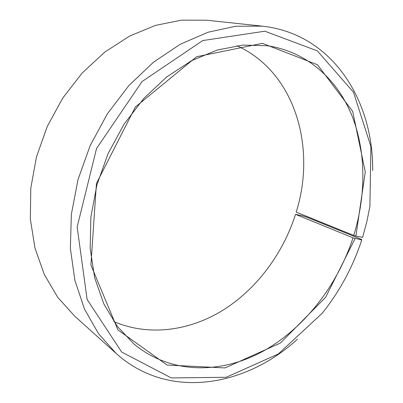 <?xml version="1.0" encoding="UTF-8"?>
<svg xmlns="http://www.w3.org/2000/svg" width="403" height="403" viewBox="0 0 403 403"><rect width="100%" height="100%" fill="white"/><g stroke="black" fill="none" stroke-linecap="round" stroke-linejoin="round"><path stroke-width="0.6" d="M236.939 45.73C295.52 72.283 316.451 148.027 296.22 212.114L353.779 235.407C366.231 194.851 366.221 151.135 351.628 114.865C336.812 78.907 306.718 51.564 267.169 45.72L242.722 45.101L217.182 50.048L191.475 60.722L166.646 77.003L143.78 98.468L123.943 124.351L108.075 153.598L96.896 184.947L90.882 216.995L90.171 248.344L94.629 277.702L103.848 303.968L117.223 326.279L134.013 344.061C170.781 374.493 220.728 374.115 262.338 351.618C304.058 328.697 337.235 285.878 353.008 237.83L361.738 239.956L361.541 239.402L306.844 217.197L302.104 215.701L295.535 214.336L353.008 237.83M113.832 321.554C149.291 336.807 190.161 330.707 223.655 309.776C257.129 288.498 283.027 253.467 295.535 214.336M353.779 235.407L355.899 236.047L365.269 171.895L352.696 111.389L317.453 64.747L262.444 43.338L196.593 56.742L135.393 106.981L96.443 183.461L90.907 265.033L117.933 329.916L167.079 365.042L225.02 367.929L280.508 342.978L325.629 297.298L355.119 238.5M355.899 236.047L362.569 237.357L366.79 221.962L369.904 206.381L370.921 146.576L353.456 92.161L317.302 50.859L264.847 31.202L202.674 40.577L142.032 81.587L96.564 148.46L77.149 226.965L87.119 299.489L121.656 352.031L171.31 377.949L226.199 377.284L278.367 353.94L322.209 313.252C339.729 291.324 352.907 266.892 361.738 239.956M372.669 170.58C373.485 100.931 332.762 33.852 262.383 26.16L235.775 26.235L208.084 32.21L180.277 44.249L153.457 62.228L128.769 85.698L107.344 113.863L90.166 145.604L78.006 179.592L71.351 214.346L70.364 248.394L74.893 280.367L84.499 309.101L98.544 333.704L116.25 353.562C168.978 400.814 246.102 386.336 297.399 339.215M262.383 26.16L206.648 20.21L181.451 20.15L155.457 25.404L129.575 36.089L104.805 52.093L82.192 72.993L62.717 98.1L47.257 126.456L36.477 156.898L30.789 188.161L30.331 218.95L34.96 248.072L44.29 274.478L57.74 297.333L74.605 316.048L116.25 353.562"/></g></svg>
